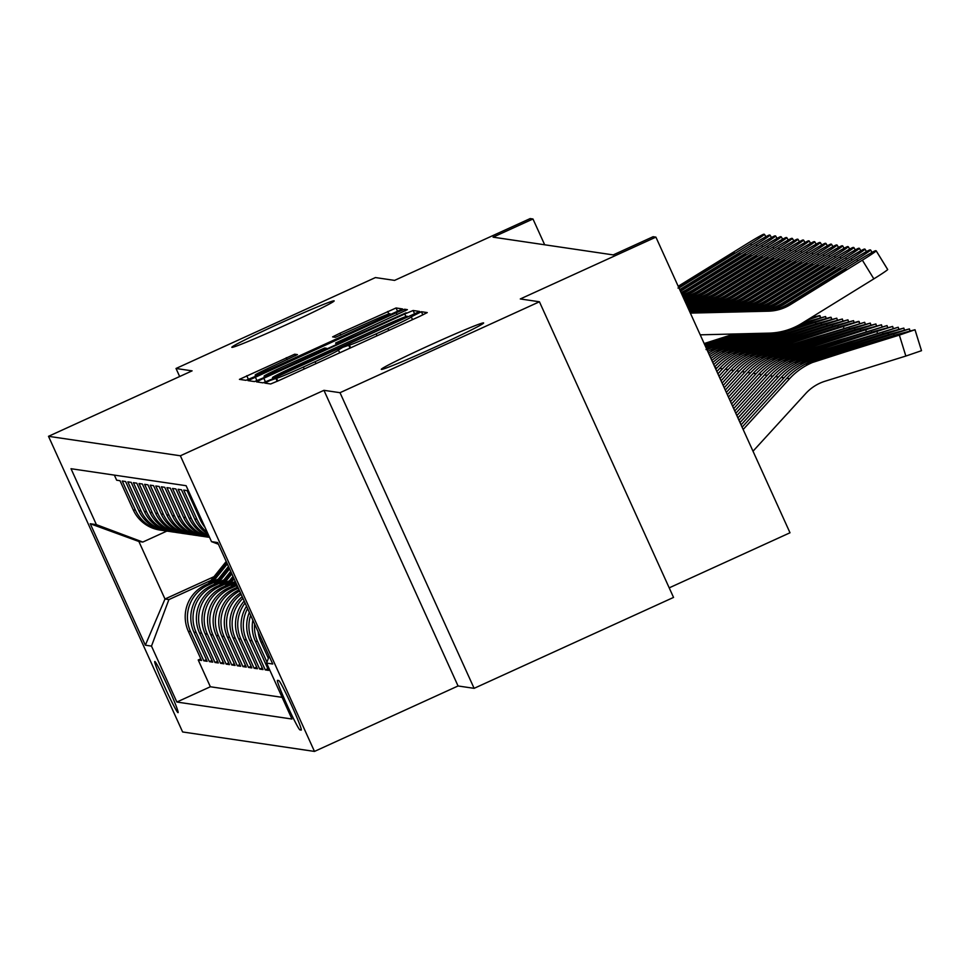 <?xml version="1.0" encoding="UTF-8"?>
<svg xmlns="http://www.w3.org/2000/svg" width="970" height="970" viewBox="0 0 970 970"><rect width="100%" height="100%" fill="white"/><g stroke="black" fill="none" stroke-linecap="round" stroke-linejoin="round"><path stroke-width="1.45" d="M269.915 380.555L264.81 383.101L270.654 383.974L279.033 380.482L419.962 316.232L427.261 312.595L421.416 311.722L411.207 316.826A27.572 0.958 -24.4 0 1 411.268 316.863A27.572 0.958 -24.4 0 1 387.903 328.515L376.166 333.862A27.572 0.958 -24.4 0 1 349.358 345.029L342.737 347.357L338.397 350.024A27.572 0.958 -24.4 0 1 338.445 350.061A27.572 0.958 -24.4 0 1 315.092 361.713L303.343 367.06A27.572 0.958 -24.4 0 1 276.535 378.227L269.915 380.555M286.562 324.623A56.187 1.964 -24.4 0 0 334.165 300.882A56.187 1.964 -24.4 0 0 279.409 323.568A56.187 1.964 -24.4 0 0 231.818 347.308A56.187 1.964 -24.4 0 0 286.562 324.623M436.039 346.69A56.187 1.964 -24.4 0 0 483.63 322.949A56.187 1.964 -24.4 0 0 428.885 345.635A56.187 1.964 -24.4 0 0 381.295 369.376A56.187 1.964 -24.4 0 0 436.039 346.69M178.019 712.647A28.094 1.516 -114.5 0 0 178.08 712.635A28.094 1.516 -114.5 0 0 168.004 686.893A28.094 1.516 -114.5 0 0 154.824 661.504A28.094 1.516 -114.5 0 0 154.763 661.516A28.094 1.516 -114.5 0 0 164.839 687.257A28.094 1.516 -114.5 0 0 178.019 712.647M294.662 354.208L239.444 379.367L245.944 380.325L254.322 376.833L402.55 308.945L396.063 307.975L339.924 333.243L332.625 336.881L335.414 337.305L367.472 323.01A23.05 0.8 -24.4 0 1 389.94 313.71A23.05 0.8 -24.4 0 1 370.407 323.446L277.626 365.751A23.05 0.8 -24.4 0 1 255.171 375.05A23.05 0.8 -24.4 0 1 274.692 365.314L297.45 354.62L294.662 354.208L295.389 355.796M340.009 392.692L323.944 390.328L458.058 685.972L474.124 688.336L340.009 392.692L539.429 301.779L520.296 298.954L655.902 237.129L653.101 236.716L613.222 254.904L493.087 237.165L532.966 218.99L530.178 218.577L394.572 280.391L375.438 277.565L176.019 368.479L179.656 376.518M323.944 390.328L180.371 455.779L48.5 436.318L192.084 370.855L176.019 368.479M263.804 378.239L256.504 381.877L263.003 382.847L271.382 379.355L419.61 311.467L413.123 310.497L404.745 313.989L263.804 378.239L265.489 381.938M407.376 309.66L335.62 342.992L337.475 343.283L345.853 339.791L406.127 312.776L262.846 378.094L254.467 381.586L247.993 380.628L396.209 312.728L404.587 309.236L407.364 309.648M335.62 342.992L336.36 344.58L335.62 342.992M539.429 301.779L673.544 597.423L474.124 688.336M200.802 658.812L198.219 659.988L201.566 660.485L188.338 631.324L190.569 631.652A35.114 35.041 -81.6 0 1 207.98 585.14L216.577 581.224M206.392 659.636L203.809 660.812L207.156 661.31L193.927 632.149L196.158 632.476A35.114 35.041 -81.6 0 1 213.57 585.965L222.166 582.048M211.981 660.461L209.387 661.637L212.745 662.134L199.517 632.973L201.748 633.301A35.114 35.041 -81.6 0 1 219.159 586.789L227.756 582.873M217.571 661.285L214.976 662.474L218.335 662.959L205.106 633.798L207.337 634.125A35.114 35.041 -81.6 0 1 224.749 587.614L233.346 583.697M223.161 662.11L220.566 663.298L223.924 663.783L210.684 634.622L212.927 634.95A35.114 35.041 -81.6 0 1 230.339 588.45L237.068 585.371M228.75 662.934L226.155 664.123L229.502 664.608L216.274 635.447L218.517 635.774A35.114 35.041 -81.6 0 1 235.916 589.275L238.341 588.172M234.328 663.759L231.745 664.947L235.092 665.432L221.863 636.271L224.094 636.599A35.114 35.041 -81.6 0 1 239.626 591.021M239.917 664.583L237.335 665.772L240.681 666.257L227.453 637.096L229.684 637.423A35.114 35.041 -81.6 0 1 241.154 594.367M245.507 665.408L242.912 666.596L246.271 667.093L233.042 637.92L235.273 638.248A35.114 35.041 -81.6 0 1 242.949 598.344M251.097 666.232L248.502 667.421L251.86 667.918L238.632 638.745L240.863 639.072A35.114 35.041 -81.6 0 1 245.07 603.025M256.686 667.057L254.091 668.245L257.45 668.742L244.21 639.569L246.453 639.897A35.114 35.041 -81.6 0 1 247.592 608.566M262.276 667.881L259.681 669.07L263.028 669.567L249.799 640.394L252.042 640.721A35.114 35.041 -81.6 0 1 250.636 615.283M267.865 668.706L265.271 669.894L268.617 670.391L255.389 641.218L257.62 641.546A35.114 35.041 -81.6 0 1 254.613 624.049M205.058 527.45A35.114 35.041 98.4 0 1 200.293 519.762L187.064 490.602L183.718 490.105L196.946 519.277A35.114 35.041 -81.6 0 0 207.325 532.457M208.138 534.252A35.114 35.041 98.4 0 1 194.703 518.938L181.475 489.777L178.128 489.28L191.357 518.453A35.114 35.041 -81.6 0 0 208.914 535.949M209.229 536.64A35.114 35.041 98.4 0 1 189.126 518.113L175.885 488.953L172.539 488.456L185.767 517.628A35.114 35.041 -81.6 0 0 209.496 537.222M209.556 537.368A35.114 35.041 98.4 0 1 183.536 517.289L170.308 488.128L166.949 487.631L180.177 516.804A35.114 35.041 -81.6 0 0 208.647 537.198M206.962 536.992L204.718 536.665A35.114 35.041 98.4 0 1 177.946 516.464L164.718 487.304L161.359 486.807L174.588 515.967A35.114 35.041 -81.6 0 0 203.057 536.374M201.372 536.167L199.141 535.84A35.114 35.041 98.4 0 1 172.357 515.64L159.129 486.479L155.77 485.982L169.01 515.143A35.114 35.041 -81.6 0 0 197.468 535.549M195.782 535.343L193.551 535.016A35.114 35.041 98.4 0 1 166.767 514.815L153.539 485.655L150.192 485.158L163.421 514.318A35.114 35.041 -81.6 0 0 191.878 534.725M190.193 534.518L187.962 534.191A35.114 35.041 98.4 0 1 161.178 513.991L147.949 484.83L144.603 484.333L157.831 513.494A35.114 35.041 -81.6 0 0 186.288 533.9M184.603 533.694L182.372 533.367A35.114 35.041 98.4 0 1 155.6 513.166L142.36 484.006L139.013 483.509L152.242 512.669A35.114 35.041 -81.6 0 0 180.699 533.076M179.026 532.87L176.782 532.542A35.114 35.041 98.4 0 1 150.01 512.342L136.782 483.181L133.423 482.684L146.652 511.845A35.114 35.041 -81.6 0 0 175.121 532.251M173.436 532.045L171.193 531.718A35.114 35.041 98.4 0 1 144.421 511.517L131.192 482.357L127.834 481.86L141.062 511.02A35.114 35.041 -81.6 0 0 169.532 531.427M167.846 531.221L165.615 530.893A35.114 35.041 98.4 0 1 138.831 510.693L125.603 481.532L122.244 481.035L135.485 510.196A35.114 35.041 -81.6 0 0 163.942 530.602M188.338 631.324A35.114 35.041 98.4 0 1 205.749 584.813L218.298 579.09M193.927 632.149A35.114 35.041 98.4 0 1 211.339 585.637L223.876 579.914M199.517 632.973A35.114 35.041 98.4 0 1 216.928 586.462L229.466 580.739M205.106 633.798A35.114 35.041 98.4 0 1 222.506 587.286L235.055 581.576M210.684 634.622A35.114 35.041 98.4 0 1 228.095 588.111L236.559 584.255M216.274 635.447A35.114 35.041 98.4 0 1 233.685 588.935L237.832 587.056M278.729 680.54L277.493 680.358A27.221 1.467 -114.5 0 0 277.444 680.37A27.221 1.467 -114.5 0 0 287.193 705.311A27.221 1.467 -114.5 0 0 299.972 729.901L301.197 730.083A27.221 1.467 -114.5 0 0 301.258 730.083A27.221 1.467 -114.5 0 0 291.497 705.141A27.221 1.467 -114.5 0 0 278.729 680.54M180.371 455.779L314.474 751.423L182.615 731.962L48.5 436.318M198.219 659.988L210.357 686.76L176.855 702.037L291.958 719.025L266.592 663.092L269.187 656.169M176.855 702.037L151.49 646.105L145.342 645.195L90.246 523.739L96.394 524.649L71.016 468.716L186.119 485.703L211.496 541.636L217.644 542.545L272.74 664.001L266.592 663.092M114.351 475.106L116.667 480.211L120.013 480.708L133.242 509.868A35.114 35.041 98.4 0 0 160.026 530.069L162.257 530.396M258.093 631.712A35.114 35.041 98.4 0 0 260.978 642.043L268.375 658.339M266.956 662.122L257.62 641.546M265.271 669.894L252.042 640.721M259.681 669.07L246.453 639.897M254.091 668.245L240.863 639.072M248.502 667.421L235.273 638.248M242.912 666.596L229.684 637.423M237.335 665.772L224.094 636.599M231.745 664.947L218.517 635.774M226.155 664.123L212.927 634.95M220.566 663.298L207.337 634.125M214.976 662.474L201.748 633.301M209.387 661.637L196.158 632.476M203.809 660.812L190.569 631.652M210.357 686.76L282.137 697.357M213.994 576.677L164.985 599.011L168.889 599.593L210.987 580.399M669.203 587.856L790.004 532.772L655.902 237.129M458.058 685.972L314.474 751.423M544.679 244.779L532.966 218.99M166.888 531.075L142.796 542.06L138.88 541.49L164.985 599.011L145.342 645.195M218.408 544.231L211.496 541.636M252.855 620.182A35.114 35.041 98.4 0 0 255.389 641.218M249.338 612.422A35.114 35.041 98.4 0 0 249.799 640.394M246.525 606.226A35.114 35.041 98.4 0 0 244.21 639.569M244.185 601.06A35.114 35.041 98.4 0 0 238.632 638.745M242.197 596.683A35.114 35.041 98.4 0 0 233.042 637.92M240.512 592.961A35.114 35.041 98.4 0 0 227.453 637.096M239.093 589.845A35.114 35.041 98.4 0 0 221.863 636.271M96.394 524.649L142.796 542.06M168.889 599.593L151.49 646.105M90.246 523.739L138.88 541.49M273.358 377.754L402.926 318.912L407.23 316.244A27.572 0.958 -24.4 0 0 380.422 327.411L295.862 365.957A27.572 0.958 -24.4 0 0 272.497 377.609A27.572 0.958 -24.4 0 0 272.558 377.645L273.613 378.336M283.616 366.393A23.05 0.8 -24.4 0 0 264.082 376.13A23.05 0.8 -24.4 0 0 286.55 366.83L319.239 351.928L326.538 348.291L324.683 348L283.616 366.393M753.011 451.208L805.755 393.493A43.892 43.808 -81.6 0 1 825.082 381.21L905.847 356.051L899.36 335.099L915.013 329.739L896.559 334.686L815.794 359.834L818.826 359.13L819.189 359.834M743.153 429.492L789.604 378.676A65.851 65.705 -81.6 0 1 818.583 360.246L899.36 335.099M742.111 427.176L786.815 378.264A65.851 65.705 -81.6 0 1 815.794 359.834M867.168 344.883L866.937 344.144L881.221 340.106L868.732 344.399L806.555 364.38M806.591 364.393L816.316 359.918M866.937 344.144L818.826 359.13M914.989 329.776L921.5 350.691L905.847 356.051M690.155 312.643L765.633 310.776A43.892 43.808 98.4 0 0 787.567 304.253L859.565 259.766A17.557 0.727 -31.6 0 1 875.595 250.709L876.152 250.793A17.557 0.727 -31.6 0 1 876.189 250.818A17.557 0.727 -31.6 0 1 862.354 260.178L790.356 304.665L782.111 307.878M700.219 334.832L768.955 333.134A65.851 65.705 98.4 0 0 801.851 323.349L873.849 278.863L862.354 260.178M690.361 313.116L768.422 311.188A43.892 43.808 98.4 0 0 790.356 304.665M876.189 250.854L887.647 269.478A17.557 0.727 148.4 0 1 887.683 269.49A17.557 0.727 148.4 0 1 873.849 278.863M782.135 307.902L846.034 269.187L789.75 304.58M741.056 424.86L784.027 377.851A65.851 65.705 -81.6 0 1 812.993 359.421L909.423 328.915L890.969 333.862L810.205 359.009L813.236 358.306L813.6 359.009M740.001 422.544L781.226 377.439A65.851 65.705 -81.6 0 1 810.205 359.009M861.578 344.059L861.348 343.319L875.631 339.282L863.142 343.574L801.002 363.568L810.726 359.094M861.348 343.319L813.236 358.306M738.946 420.216L778.437 377.027A65.851 65.705 -81.6 0 1 807.416 358.597L903.834 328.09L885.38 333.037L804.615 358.185L807.646 357.469L808.01 358.185M737.903 417.9L775.636 376.615A65.851 65.705 -81.6 0 1 804.615 358.185M855.989 343.234L855.758 342.495L870.041 338.457L857.553 342.749L795.412 362.744L805.136 358.269M855.758 342.495L807.646 357.469M736.848 415.584L772.847 376.202A65.851 65.705 -81.6 0 1 801.826 357.772L898.208 327.242L898.802 329.048M735.793 413.268L770.047 375.79A65.851 65.705 -81.6 0 1 799.025 357.36L898.208 327.242M850.411 342.41L850.181 341.67L864.464 337.633L851.963 341.925L789.822 361.919L802.057 356.645L802.42 357.36M850.181 341.67L802.057 356.645M734.739 410.94L767.258 375.378A65.851 65.705 -81.6 0 1 796.237 356.948L892.655 326.441L874.212 331.388L793.448 356.536L796.479 355.82L796.843 356.536M733.696 408.625L764.469 374.966A65.851 65.705 -81.6 0 1 793.448 356.536M844.821 341.586L844.591 340.846L858.874 336.796L846.373 341.1L784.209 361.082M784.233 361.095L793.957 356.62M844.591 340.846L796.479 355.82M689.718 311.685L760.043 309.951A43.892 43.808 98.4 0 0 781.978 303.428L853.976 258.941A17.557 0.727 -31.6 0 1 870.005 249.884L870.563 249.969A17.557 0.727 -31.6 0 1 870.599 249.993A17.557 0.727 -31.6 0 1 856.765 259.354L784.766 303.84L776.521 307.053L827.616 275.613L840.456 268.363L829.411 275.88L784.172 303.755M689.937 312.158L762.844 310.364A43.892 43.808 98.4 0 0 784.766 303.84M689.282 310.739L754.454 309.127A43.892 43.808 98.4 0 0 776.388 302.604L848.386 258.117A17.557 0.727 -31.6 0 1 864.428 249.06L864.985 249.144A17.557 0.727 -31.6 0 0 864.985 249.144A17.557 0.727 -31.6 0 1 851.175 258.529L779.177 303.016L770.932 306.229M689.5 311.212L757.255 309.539A43.892 43.808 98.4 0 0 779.177 303.016M770.956 306.253L834.867 267.538L778.583 302.931M688.858 309.782L748.876 308.302A43.892 43.808 98.4 0 0 770.798 301.779L842.797 257.292A17.557 0.727 -31.6 0 1 858.838 248.235L859.396 248.32A17.557 0.727 -31.6 0 0 859.396 248.32A17.557 0.727 -31.6 0 1 845.585 257.705L773.599 302.191L765.342 305.404M689.076 310.254L751.665 308.715A43.892 43.808 98.4 0 0 773.599 302.191M765.366 305.429L829.277 266.714L772.993 302.106M688.421 308.836L743.287 307.478A43.892 43.808 98.4 0 0 765.209 300.955L837.207 256.468A17.557 0.727 -31.6 0 1 853.248 247.411L853.806 247.495A17.557 0.727 -31.6 0 1 853.842 247.52L855.297 249.92L853.842 247.52A17.557 0.727 -31.6 0 1 840.008 256.88L768.01 301.367L759.752 304.58M688.639 309.309L746.076 307.89A43.892 43.808 98.4 0 0 768.01 301.367M759.789 304.604L823.688 265.889L767.403 301.282M732.641 406.309L761.668 374.553A65.851 65.705 -81.6 0 1 790.647 356.123L887.041 325.593L887.623 327.399L887.053 325.653M731.586 403.993L758.879 374.141A65.851 65.705 -81.6 0 1 787.858 355.711L887.041 325.593M839.232 340.761L839.001 340.021L853.285 335.972L840.784 340.276L778.619 360.258M778.643 360.27L788.367 355.796L790.889 354.996L791.253 355.711M839.001 340.021L790.889 354.996M687.997 307.878L737.697 306.653A43.892 43.808 98.4 0 0 759.631 300.13L831.617 255.643A17.557 0.727 -31.6 0 1 847.659 246.586L848.216 246.671A17.557 0.727 -31.6 0 1 848.253 246.695A17.557 0.727 -31.6 0 1 834.418 256.056L762.42 300.542L754.163 303.755M688.203 308.351L740.486 307.066A43.892 43.808 98.4 0 0 762.42 300.542M754.199 303.78L818.098 265.065L761.814 300.457M730.543 401.677L756.079 373.717A65.851 65.705 -81.6 0 1 785.057 355.299L881.487 324.792L863.033 329.739L782.269 354.887L785.3 354.171L785.664 354.887M729.488 399.349L753.29 373.304A65.851 65.705 -81.6 0 1 782.269 354.887M833.642 339.936L833.412 339.185L847.695 335.147L835.194 339.451L773.029 359.433M773.066 359.446L782.79 354.971M833.412 339.185L785.3 354.171M687.56 306.932L732.107 305.829A43.892 43.808 98.4 0 0 754.042 299.306L826.04 254.819A17.557 0.727 -31.6 0 1 842.069 245.762L842.627 245.846A17.557 0.727 -31.6 0 1 842.663 245.871L844.118 248.271L842.663 245.871A17.557 0.727 -31.6 0 1 828.829 255.231L756.83 299.718L748.585 302.931L799.68 271.491L812.508 264.24L801.475 271.745L756.224 299.633M687.779 307.405L734.896 306.241A43.892 43.808 98.4 0 0 756.83 299.718M728.434 397.033L750.501 372.892A65.851 65.705 -81.6 0 1 779.468 354.474L875.898 323.968L857.444 328.903L776.679 354.062L779.71 353.347L780.074 354.062M727.379 394.717L747.7 372.48A65.851 65.705 -81.6 0 1 776.679 354.062M828.053 339.112L827.822 338.36L842.105 334.323L829.617 338.627L767.476 358.621L777.2 354.135M827.822 338.36L779.71 353.347M687.124 305.974L726.518 305.004A43.892 43.808 98.4 0 0 748.452 298.481L820.45 253.994A17.557 0.727 -31.6 0 1 836.479 244.937L837.037 245.022A17.557 0.727 -31.6 0 0 837.037 245.022A17.557 0.727 -31.6 0 1 823.239 254.407L751.241 298.893L742.996 302.106L794.09 270.666L806.931 263.416L795.885 270.921L750.647 298.808M687.342 306.447L729.319 305.417A43.892 43.808 98.4 0 0 751.241 298.893M726.336 392.401L744.911 372.068A65.851 65.705 -81.6 0 1 773.89 353.65L870.308 323.131L851.854 328.078L771.089 353.238L774.121 352.522L774.484 353.225M725.281 390.086L742.111 371.655A65.851 65.705 -81.6 0 1 771.089 353.238M822.463 338.287L822.233 337.536L836.516 333.498L824.027 337.803L761.886 357.797L771.611 353.31M822.233 337.536L774.121 352.522M686.699 305.029L720.928 304.18A43.892 43.808 98.4 0 0 742.862 297.657L814.861 253.17A17.557 0.727 -31.6 0 1 830.89 244.113L831.46 244.197A17.557 0.727 -31.6 0 0 831.46 244.197A17.557 0.727 -31.6 0 1 817.649 253.582L745.651 298.069L737.406 301.282M686.918 305.501L723.729 304.592A43.892 43.808 98.4 0 0 745.651 298.069M737.43 301.294L801.341 262.591L745.057 297.984M724.226 387.757L739.322 371.243A65.851 65.705 -81.6 0 1 768.301 352.825L864.682 322.295L865.276 324.101M723.171 385.442L736.521 370.831A65.851 65.705 -81.6 0 1 765.5 352.413L864.682 322.295M816.885 337.463L816.655 336.711L830.926 332.674L818.437 336.978L756.297 356.972L766.021 352.486L768.531 351.698L768.895 352.401M816.655 336.711L768.531 351.698M686.263 304.071L715.351 303.355A43.892 43.808 98.4 0 0 737.273 296.832L809.271 252.345A17.557 0.727 -31.6 0 1 825.312 243.288L825.87 243.373A17.557 0.727 -31.6 0 1 825.906 243.385L827.361 245.798L825.906 243.385A17.557 0.727 -31.6 0 1 812.06 252.758L740.074 297.244L731.816 300.457M686.481 304.544L718.139 303.768A43.892 43.808 98.4 0 0 740.074 297.244M731.841 300.47L795.752 261.767L739.467 297.159M722.129 383.126L733.732 370.419A65.851 65.705 -81.6 0 1 762.711 352.001L859.093 321.47L859.662 323.277L858.535 321.385L840.687 326.429L759.922 351.589L762.953 350.873L763.305 351.576M721.074 380.81L730.943 370.007A65.851 65.705 -81.6 0 1 759.922 351.589M811.296 336.638L811.065 335.887L825.349 331.849L812.848 336.154L750.683 356.123M750.707 356.148L760.431 351.661M811.065 335.887L762.953 350.873M685.838 303.125L709.761 302.531A43.892 43.808 98.4 0 0 731.683 296.008L803.681 251.521A17.557 0.727 -31.6 0 1 819.723 242.464L820.28 242.548A17.557 0.727 -31.6 0 1 820.317 242.561A17.557 0.727 -31.6 0 1 806.482 251.933L734.484 296.42L726.227 299.633M686.045 303.598L712.55 302.943A43.892 43.808 98.4 0 0 734.484 296.42M726.263 299.645L790.162 260.942L733.878 296.335M720.019 378.482L728.143 369.594A65.851 65.705 -81.6 0 1 757.121 351.176L853.552 320.658L835.097 325.605L754.333 350.764L757.364 350.049L757.728 350.752M718.964 376.166L725.354 369.182A65.851 65.705 -81.6 0 1 754.333 350.764M805.706 335.814L805.476 335.062L819.759 331.025L807.258 335.329L745.093 355.299M745.118 355.323L754.842 350.837M805.476 335.062L757.364 350.049M685.402 302.167L704.171 301.706A43.892 43.808 98.4 0 0 726.093 295.183L798.092 250.696A17.557 0.727 -31.6 0 1 814.133 241.639L814.691 241.724A17.557 0.727 -31.6 0 1 814.727 241.736A17.557 0.727 -31.6 0 1 800.893 251.109L728.894 295.595L720.637 298.808L771.744 267.356L784.572 260.118L773.539 267.623L728.288 295.51M685.62 302.64L706.96 302.119A43.892 43.808 98.4 0 0 728.894 295.595M717.921 373.85L722.553 368.77A65.851 65.705 -81.6 0 1 751.532 350.352L847.962 319.833L829.508 324.78L748.743 349.94L751.774 349.224L752.138 349.928M716.866 371.534L719.764 368.357A65.851 65.705 -81.6 0 1 748.743 349.94M800.117 334.989L799.886 334.238L814.169 330.2L801.669 334.504L739.504 354.474M739.54 354.499L749.264 350.012M799.886 334.238L751.774 349.224M684.965 301.221L698.582 300.882A43.892 43.808 98.4 0 0 720.516 294.359L792.514 249.872A17.557 0.727 -31.6 0 1 808.543 240.815L809.101 240.899A17.557 0.727 -31.6 0 1 809.138 240.912A17.557 0.727 -31.6 0 1 795.303 250.284L723.305 294.771L715.06 297.984L766.154 266.532L778.983 259.293L767.949 266.798L722.698 294.686M685.184 301.694L701.371 301.294A43.892 43.808 98.4 0 0 723.305 294.771M715.811 369.218L716.976 367.945A65.851 65.705 -81.6 0 1 745.942 349.527L842.372 319.009L823.918 323.956L743.153 349.115L746.185 348.4L746.548 349.103M714.769 366.902A65.851 65.705 -81.6 0 1 743.153 349.115M794.527 334.165L794.297 333.413L808.58 329.376L796.091 333.68L733.914 353.65M733.951 353.674L743.675 349.188M794.297 333.413L746.185 348.4M684.541 300.263L692.992 300.057A43.892 43.808 98.4 0 0 714.926 293.534L786.925 249.047A17.557 0.727 -31.6 0 1 802.954 239.99L803.512 240.075A17.557 0.727 -31.6 0 0 803.512 240.075A17.557 0.727 -31.6 0 1 789.713 249.46L717.715 293.946L709.47 297.159L760.565 265.707L773.393 258.469L762.359 265.974L717.121 293.861M684.759 300.736L695.793 300.47A43.892 43.808 98.4 0 0 717.715 293.946M713.75 364.659A65.851 65.705 -81.6 0 1 740.365 348.703L836.783 318.184L818.328 323.131L737.564 348.291L740.595 347.575L740.959 348.279M712.78 362.525A65.851 65.705 -81.6 0 1 737.564 348.291M788.937 333.341L788.707 332.589L802.99 328.551L790.501 332.855L728.361 352.85L738.085 348.363M788.707 332.589L740.595 347.575M684.105 299.318L687.403 299.233A43.892 43.808 98.4 0 0 709.337 292.71L781.335 248.223A17.557 0.727 -31.6 0 1 797.364 239.166L797.934 239.25A17.557 0.727 -31.6 0 1 797.97 239.263L799.426 241.675M684.323 299.791L690.203 299.645A43.892 43.808 98.4 0 0 712.125 293.122L784.124 248.635A17.557 0.727 -31.6 0 0 797.97 239.263L799.438 241.663M703.905 296.347L767.816 257.644L711.531 293.037L703.88 296.335M711.847 360.476A65.851 65.705 -81.6 0 1 734.775 347.878L831.157 317.348L831.714 319.154M236.365 587.723L237.492 586.316M710.962 358.512A65.851 65.705 -81.6 0 1 731.974 347.466L812.751 322.307L830.599 317.263L831.751 319.142M783.36 332.516L783.117 331.764L797.401 327.727L784.912 332.031L722.747 352.001M722.771 352.025L732.495 347.539L735.005 346.751L735.369 347.454M783.117 331.764L735.005 346.751M683.656 298.323A43.892 43.808 98.4 0 0 703.747 291.885L775.745 247.398A17.557 0.727 -31.6 0 1 791.787 238.341L792.344 238.426A17.557 0.727 -31.6 0 0 792.344 238.426A17.557 0.727 -31.6 0 1 778.534 247.811L706.548 292.297L698.291 295.51M683.886 298.833L684.614 298.821A43.892 43.808 98.4 0 0 706.548 292.297M698.315 295.523L762.226 256.82L705.942 292.212M710.101 356.633A65.851 65.705 -81.6 0 1 729.185 347.054L775.406 332.661M797.679 325.726L825.567 316.523L826.161 318.318L825.591 316.572M235.71 584.643L236.365 583.831M230.775 586.899L235.237 581.345M709.288 354.838A65.851 65.705 -81.6 0 1 726.397 346.642L769.84 333.11M802.529 322.925L825.567 316.523M233.831 585.504L235.94 582.885M774.23 332.795L717.157 351.176M717.182 351.201L726.906 346.714L729.428 345.926L729.779 346.629M770.701 333.074L729.428 345.926M235.674 582.291L232.654 586.038M683.001 296.881A43.892 43.808 98.4 0 0 698.157 291.061L770.156 246.574A17.557 0.727 -31.6 0 1 786.197 237.517L786.755 237.601A17.557 0.727 -31.6 0 1 786.791 237.614A17.557 0.727 -31.6 0 1 772.957 246.986L700.958 291.473L692.701 294.686M683.365 297.669A43.892 43.808 98.4 0 0 700.958 291.473M692.738 294.698L756.636 255.995L700.352 291.388M708.512 353.116A65.851 65.705 -81.6 0 1 723.596 346.229L765.354 333.219M230.12 583.819L234.109 578.86M225.185 586.074L232.982 576.374M707.773 351.479A65.851 65.705 -81.6 0 1 720.807 345.817L760.88 333.328M228.241 584.68L233.685 577.914M764.542 333.243L711.568 350.352M711.592 350.376L721.316 345.89L723.838 345.102L724.202 345.805M810.641 317.917L819.42 315.614L820.547 317.505L820.014 315.711L806.737 320.33M761.68 333.316L723.838 345.102M233.418 577.32L227.065 585.213M682.116 294.928A43.892 43.808 98.4 0 0 692.568 290.236L764.566 245.749A17.557 0.727 -31.6 0 1 780.607 236.692L781.165 236.777A17.557 0.727 -31.6 0 1 781.202 236.789A17.557 0.727 -31.6 0 1 767.367 246.162L695.369 290.648L687.112 293.861L738.218 262.409L751.047 255.171L740.013 262.676L694.762 290.563M682.589 295.971A43.892 43.808 98.4 0 0 695.369 290.648M707.069 349.928A65.851 65.705 -81.6 0 1 718.006 345.405L756.406 333.45M224.531 582.994L231.854 573.888M219.596 585.25L230.727 571.403M706.39 348.448A65.851 65.705 -81.6 0 1 715.217 344.993L751.932 333.559M222.663 583.855L231.43 572.943M755.606 333.462L706.014 349.552L718.249 344.277L718.612 344.98M752.744 333.534L718.249 344.277M231.163 572.348L221.475 584.389M681.013 292.491A43.892 43.808 98.4 0 0 686.99 289.412L758.989 244.925A17.557 0.727 -31.6 0 1 775.018 235.868L775.576 235.952A17.557 0.727 -31.6 0 1 775.612 235.965A17.557 0.727 -31.6 0 1 761.777 245.337L689.779 289.824L681.522 293.037L732.629 261.585L745.457 254.346L734.423 261.851L689.173 289.739M681.595 293.777A43.892 43.808 98.4 0 0 689.779 289.824M705.76 347.054A65.851 65.705 -81.6 0 1 712.416 344.58L747.458 333.668M218.941 582.17L229.599 568.917M214.006 584.425L228.471 566.432M705.166 345.732A65.851 65.705 -81.6 0 1 709.628 344.168L742.996 333.777M217.074 583.031L229.175 567.971M746.657 333.68L705.602 346.714M705.299 346.035L712.659 343.453L713.023 344.156M743.796 333.753L712.659 343.453M228.908 567.377L215.886 583.564M679.691 289.581A43.892 43.808 98.4 0 0 681.401 288.587L753.399 244.088A17.557 0.727 -31.6 0 1 769.428 235.043L769.986 235.128A17.557 0.727 -31.6 0 1 770.022 235.14L771.477 237.541M680.382 291.097A43.892 43.808 98.4 0 0 684.189 288.999L756.188 244.513A17.557 0.727 -31.6 0 0 770.022 235.14L771.502 237.541M681.401 288.587L739.904 253.534L680.188 290.685M704.596 344.495A65.851 65.705 -81.6 0 1 706.839 343.756L738.522 333.886M213.364 581.345L227.344 563.946M208.429 583.6L226.216 561.46M734.848 333.971L704.559 343.416L734.047 333.995M211.484 582.194L226.919 563M737.709 333.898L706.839 343.756M226.653 562.406L210.296 582.74M678.2 286.283L747.809 243.264A17.557 0.727 -31.6 0 1 763.839 234.219L764.409 234.303A17.557 0.727 -31.6 0 0 764.409 234.303A17.557 0.727 -31.6 0 1 750.598 243.676L678.952 287.957M678.345 286.611L734.314 252.709L678.006 288.078M205.749 584.813L207.98 585.14M211.339 585.637L213.57 585.965M216.928 586.462L219.159 586.789M222.506 587.286L224.749 587.614M228.095 588.111L230.339 588.45M233.685 588.935L235.916 589.275M133.242 509.868L135.485 510.196M138.831 510.693L141.062 511.02M144.421 511.517L146.652 511.845M150.01 512.342L152.242 512.669M155.6 513.166L157.831 513.494M161.178 513.991L163.421 514.318M166.767 514.815L169.01 515.143M172.357 515.64L174.588 515.967M177.946 516.464L180.177 516.804M183.536 517.289L185.767 517.628M189.126 518.113L191.357 518.453M194.703 518.938L196.946 519.277M200.293 519.762L201.663 519.968M260.978 642.043L262.906 642.334M301.27 729.307L299.972 729.901M277.808 381.04L276.535 378.227M304.228 369L303.343 367.06M315.965 363.641L315.092 361.713M350.049 348.109L348.594 344.92M350.631 347.842L349.358 345.029M377.039 335.802L376.166 333.862M388.788 330.443L387.903 328.515M422.847 314.886L421.416 311.722M277.226 381.295L275.783 378.118M405.909 316.572L404.745 313.989M414.711 314.001L413.123 310.497M272.497 377.609L272.97 378.627L272.558 377.645M256.953 380.676L255.28 376.978M397.094 314.656L396.209 312.728M405.314 310.824L404.587 309.236M337.778 343.938L337.475 343.283M326.817 348.933L326.526 348.303L326.829 348.933M340.785 335.159L339.924 333.243M388.812 313.953L387.685 311.467M397.651 311.479L396.063 307.975M248.429 379.416L246.744 375.717M287.168 359.627L286.296 357.7M786.815 378.264L789.604 378.676M768.422 311.188L765.633 310.776M833.824 277.432L833.206 276.438M793.605 300.906L794.042 301.997M894.134 335.438L893.77 334.274M781.226 377.439L784.027 377.851M909.399 328.951L909.945 330.697M888.544 334.614L888.18 333.45M775.636 376.615L778.437 377.027M903.81 328.127L904.355 329.873M882.955 333.789L882.591 332.625M770.047 375.79L772.847 376.202M898.232 327.302L898.766 329.048M877.365 332.965L877.001 331.801M764.469 374.966L767.258 375.378M892.643 326.478L893.188 328.224L892.655 326.441M857.722 260.906L856.765 259.354M762.844 310.364L760.043 309.951M870.611 250.03L872.054 252.394M828.235 276.608L827.616 275.613M788.016 300.082L788.452 301.173M852.133 260.081L851.175 258.529M776.994 302.701L776.388 302.604M757.255 309.539L754.454 309.127M865.022 249.205L866.477 251.569M822.645 275.783L822.039 274.789M782.438 299.257L782.863 300.348M846.543 259.257L845.585 257.705M771.405 301.876L770.798 301.779M751.665 308.715L748.876 308.302M859.432 248.381L860.887 250.745L859.432 248.344M817.055 274.959L816.449 273.964M776.849 298.433L777.285 299.524M840.954 258.432L840.008 256.88M765.815 301.052L765.209 300.955M746.076 307.89L743.287 307.478M811.466 274.134L810.859 273.14M771.259 297.608L771.696 298.699M871.775 332.14L871.412 330.976M758.879 374.141L761.668 374.553M835.364 257.608L834.418 256.056M740.486 307.066L737.697 306.653M848.253 246.732L849.708 249.096L848.253 246.695M805.876 273.298L805.27 272.315M765.669 296.784L766.106 297.875M866.186 331.316L865.834 330.152M753.29 373.304L756.079 373.717M881.463 324.817L882.009 326.575L881.487 324.792M829.786 256.783L828.829 255.231M734.896 306.241L732.107 305.829M800.298 272.473L799.68 271.491M760.08 295.959L760.516 297.05M860.608 330.491L860.244 329.327M747.7 372.48L750.501 372.892M875.874 323.992L876.419 325.75M824.197 255.959L823.239 254.407M729.319 305.417L726.518 305.004M837.086 245.083L838.529 247.447M794.709 271.648L794.09 270.666M754.49 295.135L754.927 296.226M855.019 329.667L854.655 328.49M742.111 371.655L744.911 372.068M870.284 323.168L870.83 324.926M818.607 255.134L817.649 253.582M743.469 297.741L742.862 297.657M723.729 304.592L720.928 304.18M831.496 244.258L832.951 246.623M789.119 270.824L788.513 269.842M748.913 294.31L749.337 295.401M849.429 328.842L849.065 327.666M736.521 370.831L739.322 371.243M864.706 322.343L865.24 324.101M813.018 254.31L812.06 252.758M737.879 296.917L737.273 296.832M718.139 303.768L715.351 303.355M783.53 270L782.923 269.017M743.323 293.486L743.76 294.577M843.839 328.018L843.476 326.841M730.943 370.007L733.732 370.419M807.428 253.485L806.482 251.933M732.289 296.092L731.683 296.008M712.55 302.943L709.761 302.531M820.317 242.609L821.772 244.973L820.317 242.561M777.94 269.175L777.334 268.193M737.734 292.661L738.17 293.752M838.25 327.193L837.886 326.017M725.354 369.182L728.143 369.594M853.527 320.694L854.073 322.452L853.552 320.658M801.838 252.661L800.893 251.109M726.7 295.268L726.093 295.183M706.96 302.119L704.171 301.706M814.727 241.785L816.182 244.149L814.727 241.736M772.35 268.35L771.744 267.356M732.144 291.837L732.58 292.928M832.66 326.369L832.308 325.192M719.764 368.357L722.553 368.77M847.938 319.87L848.483 321.628L847.962 319.833M796.261 251.836L795.303 250.284M701.371 301.294L698.582 300.882M809.138 240.96L810.593 243.325M766.773 267.526L766.154 266.532M726.554 291.012L726.991 292.103M827.083 325.544L826.719 324.368M715.12 367.678L716.976 367.945M842.348 319.045L842.894 320.803M790.671 251.012L789.713 249.46M695.793 300.47L692.992 300.057M803.548 240.136L805.003 242.5M761.183 266.702L760.565 265.707M720.965 290.188L721.401 291.279M821.493 324.72L821.129 323.543M836.758 318.221L837.304 319.979M785.082 250.175L784.124 248.635M709.943 292.794L709.337 292.71M690.203 299.645L687.403 299.233M755.594 265.877L754.987 264.883M715.387 289.363L715.811 290.454M815.903 323.895L815.54 322.719M779.492 249.351L778.534 247.811M704.353 291.97L703.747 291.885M684.614 298.821L683.826 298.699M792.381 238.487L793.836 240.851L792.381 238.438M750.004 265.052L749.398 264.058M709.797 288.539L710.234 289.63M810.314 323.071L809.95 321.894M773.902 248.526L772.957 246.986M698.764 291.145L698.157 291.061M786.791 237.662L788.246 240.026L786.791 237.614M744.414 264.228L743.808 263.234M704.208 287.714L704.644 288.805M768.313 247.702L767.367 246.162M693.174 290.321L692.568 290.236M781.202 236.838L782.657 239.202M738.825 263.404L738.218 262.409M698.618 286.877L699.055 287.981M814.582 315.48L814.958 316.681M762.735 246.877L761.777 245.337M775.612 236.013L777.067 238.365L775.612 235.965M733.247 262.579L732.629 261.585M693.029 286.053L693.465 287.156M757.146 246.053L756.188 244.513M727.658 261.754L727.039 260.76M687.439 285.228L687.875 286.332M707.069 342.628L707.433 343.332M751.556 245.228L750.598 243.676M764.445 234.364L765.888 236.716M722.068 260.93L721.462 259.936M681.861 284.404L682.286 285.507M339.706 352.825L338.445 350.061M412.517 319.627L411.268 316.863M264.616 377.294L264.082 376.13M255.692 376.214L255.171 375.05M390.425 314.789L389.94 313.71M915.013 329.739L921.5 350.691M887.683 269.49L876.189 250.818M909.423 328.915L909.969 330.697M903.834 328.09L904.392 329.873M872.078 252.382L870.599 249.993M866.489 251.557L865.022 249.169M875.898 323.968L876.443 325.75M838.553 247.435L837.074 245.046M870.308 323.131L870.866 324.926M832.963 246.61L831.496 244.222M810.617 243.312L809.138 240.912M842.372 319.009L842.918 320.791M805.027 242.488L803.548 240.087M836.783 318.184L837.34 319.967M782.681 239.19L781.202 236.789M814.606 315.456L814.982 316.669M765.912 236.716L764.445 234.316"/></g></svg>

